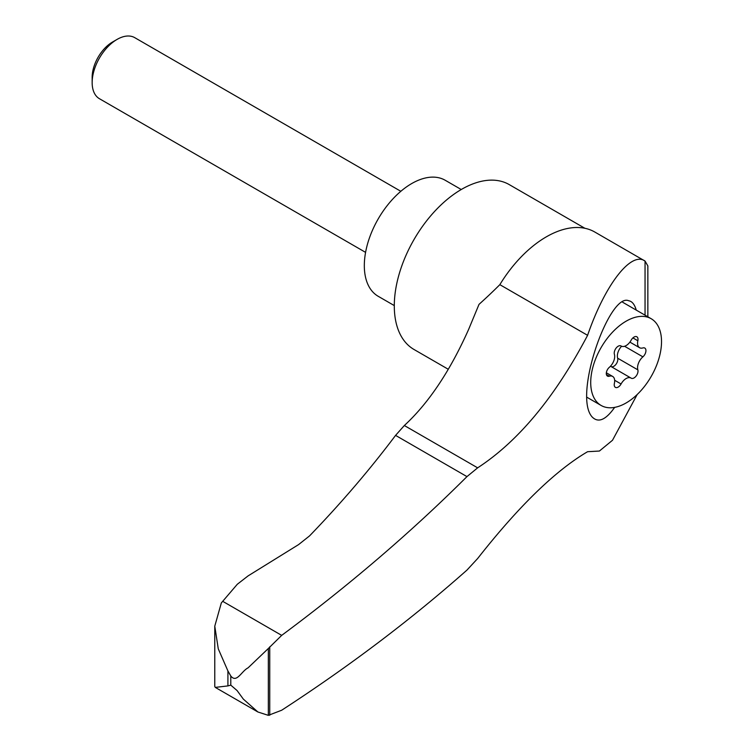 <?xml version="1.0" encoding="UTF-8"?>
<svg xmlns="http://www.w3.org/2000/svg" width="753" height="753" viewBox="0 0 753 753"><rect width="100%" height="100%" fill="white"/><g stroke="black" fill="none" stroke-linecap="round" stroke-linejoin="round"><path stroke-width="1.13" d="M227.914 685.908L215.283 687.395L214.774 686.491L214.774 626.185L218.276 648.86L227.914 670.942L230.794 675.987C236.687 683.526 241.515 671.083 248.066 667.855L268.332 648.493L268.332 715.35L257.903 711.99L243.332 699.104L237.091 690.567L230.794 685.145L227.914 685.908L227.914 670.942M647.853 316.806L647.853 265.922L645.048 261.075C631.362 250.853 605.073 284.418 587.594 335.32C555.036 397.095 518.384 441.267 477.647 467.839L466.964 476.611L395.57 435.385C369.761 469.731 341.09 503.23 309.549 535.901L298.593 544.598L248.076 575.904L237.299 584.272L221.316 602.946L214.774 626.185M587.594 335.32L499.841 284.662A410.997 237.289 120 0 1 479.012 304.372L468.601 329.475C449.983 371.173 428.57 403.184 404.342 425.52L395.57 435.385M637.207 394.497L612.49 440.279L599.407 451.038L587.594 451.706C555.394 470.597 518.742 506.204 477.647 558.519L466.964 570.087C411.354 619.38 349.599 666.094 281.688 710.23L268.332 715.35M645.048 315.187L645.048 261.075L594.814 232.037A96.968 55.986 120 0 0 499.841 284.662M466.964 476.611C411.354 532.032 349.599 584.949 281.688 635.372L268.332 648.493M636.257 310.114C634.591 304.41 632.096 301.294 628.746 300.776C609.742 291.976 572.713 395.372 592.084 416.889C598.211 423.214 605.732 420.042 614.664 407.373M584.883 228.281L509.216 184.589A95.207 54.969 120 0 0 414.009 239.558A95.207 54.969 120 0 0 414.009 349.486L448.261 369.262M626.12 402.959A50.075 28.906 -60 0 1 601.082 405.434A50.075 28.906 -60 0 1 601.082 347.622A50.075 28.906 -60 0 1 651.157 318.707A50.075 28.906 -60 0 1 658.828 358.833A50.075 28.906 -60 0 1 626.12 402.959M629.894 342.116L639.589 347.717A9.808 5.666 -60 0 0 642.893 347.933A5.61 3.238 -60 0 1 644.784 348.065A5.61 3.238 -60 0 1 645.792 351.962A5.61 3.238 -60 0 1 642.893 356.847A9.808 5.666 -60 0 0 637.847 369.845A5.61 3.238 -60 0 1 636.078 376.114A5.61 3.238 -60 0 1 631.249 378.213A5.61 3.238 -60 0 1 631.165 378.157A9.808 5.666 -60 0 0 631.023 378.072A9.808 5.666 -60 0 0 621.074 383.983A5.61 3.238 -60 0 1 615.389 387.362A5.61 3.238 -60 0 1 614.392 383.39A9.808 5.666 -60 0 0 612.65 376.434A9.808 5.666 -60 0 0 609.346 376.208A5.61 3.238 -60 0 1 607.464 376.086A5.61 3.238 -60 0 1 606.447 372.18A5.61 3.238 -60 0 1 609.346 367.304A9.808 5.666 -60 0 0 614.392 354.296A5.61 3.238 -60 0 1 616.161 348.037A5.61 3.238 -60 0 1 620.999 345.938A5.61 3.238 -60 0 1 621.074 345.985L620.914 345.891M639.589 347.717A9.808 5.666 -60 0 1 637.847 340.761A5.61 3.238 -60 0 0 636.85 336.779A5.61 3.238 -60 0 0 631.165 340.158A9.808 5.666 -60 0 1 621.216 346.069A9.808 5.666 -60 0 1 621.074 345.985M394.29 305.586L378.204 296.296A66.998 38.676 -60 0 1 378.194 218.935A66.998 38.676 -60 0 1 445.192 180.259L461.241 189.521M365.582 252.368L99.462 98.728A35.259 20.359 -60 0 1 92.158 82.585A35.259 20.359 -60 0 1 117.092 39.401A35.259 20.359 -60 0 1 134.721 37.65L400.841 191.3M92.158 82.585L92.158 77.286A28.774 16.613 -60 0 1 112.498 42.046L117.092 39.401M621.583 346.258A9.808 5.666 120 0 0 617.648 358.193A5.61 3.238 120 0 1 615.963 364.348A5.61 3.238 120 0 1 611.191 366.617M630.882 377.997L610.975 366.504A9.808 5.666 120 0 0 610.834 366.419A9.808 5.666 120 0 0 610.467 366.231M281.688 635.372L222.672 601.299M230.794 675.987L230.794 685.145M477.647 467.839L404.342 425.52M269.743 646.808L269.743 715.265M642.893 356.847L624.585 346.276M637.847 369.845L617.648 358.193M621.074 383.983L614.664 380.284M609.346 376.208L606.41 374.514M637.847 340.761L632.915 337.909M586.916 397.255L601.082 405.434M622.684 302.273L651.157 318.707M610.834 366.419L631.023 378.072M606.344 372.791L612.65 376.434M215.283 687.395L257.903 711.99"/></g></svg>
